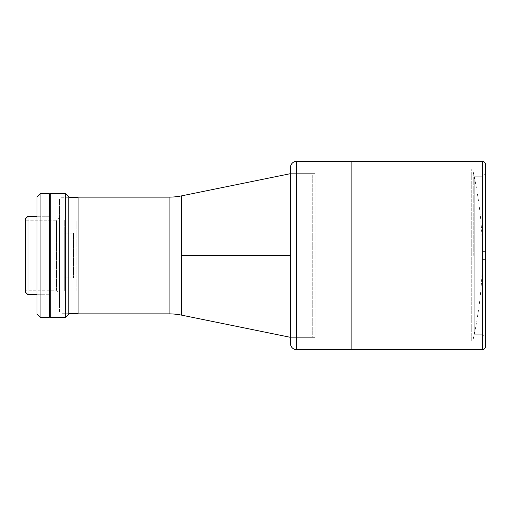 <?xml version="1.0" encoding="UTF-8"?>
<svg xmlns="http://www.w3.org/2000/svg" width="511" height="511" viewBox="0 0 511 511"><rect width="100%" height="100%" fill="white"/><g stroke="black" fill="none" stroke-linecap="round" stroke-linejoin="round"><path stroke-width="0.38" stroke-dasharray="2.56 1.92" d="M473.256 255.5L473.256 172.111L473.256 255.5M290.497 337.343L315.204 337.343L315.204 173.657L290.497 173.657L290.497 337.343L290.497 173.657L290.497 255.5L181.443 255.5L290.497 255.5L290.497 173.657L315.204 173.657L315.204 337.343L290.497 337.343L290.497 173.657L312.732 173.657L312.732 337.343L290.497 337.343L290.497 336.947L290.497 337.343L312.732 337.343L312.732 173.657L290.497 173.657L290.497 255.5L290.497 167.48L290.497 337.343M181.443 315.115L181.443 195.885L181.443 315.115M169.109 197.131L169.109 313.869L169.109 197.131M78.055 313.869L78.055 197.131L78.055 313.869M78.055 298.737L78.055 263.369L78.055 298.737M78.055 215.898L78.055 208.175L78.055 215.898M78.055 302.825L78.055 295.103L78.055 302.825M78.055 259.358L78.055 256.918L78.055 259.358M482.358 349.696L482.358 161.304L482.358 349.696M485.45 164.395L485.45 346.605L485.45 331.754L485.45 341.974L471.244 341.974L471.244 169.026L485.45 169.026L485.45 341.974L485.45 164.395M351.108 349.696L351.108 161.304L351.108 349.696M351.108 341.974L351.108 271.232L351.108 341.974M485.45 169.026L485.45 175.612L485.45 169.026L471.244 169.026L471.244 341.974L485.45 341.974L485.45 169.026M61.065 197.284L68.787 197.284L61.065 197.284L61.065 313.716L61.065 197.284M68.787 313.716L61.065 313.716L68.787 313.716L68.787 196.818L68.787 313.716M78.055 297.191L78.055 213.809L78.055 297.191M78.055 217.29L78.055 206.789L78.055 217.29M78.055 304.211L78.055 293.71L78.055 304.211M78.055 260.751L78.055 250.249L78.055 260.751M59.525 291.015L76.816 291.015L76.816 219.986L59.525 219.986L59.525 291.015L59.525 198.83L59.525 291.015L59.525 219.986L76.816 219.986L76.816 291.015L59.525 291.015M59.525 312.17L59.525 265.809L59.525 312.17M59.525 206.789L59.525 217.29L59.525 206.789M59.525 293.71L59.525 304.211L59.525 293.71M59.525 250.249L59.525 260.751L59.525 250.249M485.067 251.642L481.975 251.642L481.975 176.749L485.067 173.657L485.067 251.642L481.975 251.642L481.975 176.749L474.259 176.749L474.259 334.251L481.975 334.251L481.975 251.642L481.975 259.358L485.067 259.358L485.067 345.066L485.067 259.358L485.067 337.343L485.067 259.358L481.975 259.358L485.067 259.358L481.975 259.358L481.975 334.251L481.975 259.358L485.067 259.358L485.067 337.343L485.067 259.358L481.975 259.358L481.975 251.642L481.975 334.251L474.259 334.251L474.259 176.749L481.975 176.749L481.975 259.358L481.975 251.642L485.067 251.642L485.067 173.657L481.975 176.749L481.975 251.642L485.067 251.642L481.975 251.642L485.067 251.642L485.067 165.934L485.067 251.642M64.284 277.888L73.546 277.888L73.546 233.112L64.284 233.112L64.284 277.888L64.284 219.986L64.284 277.888L64.284 233.112L73.546 233.112L73.546 277.888L64.284 277.888M64.284 291.015L64.284 261.964L64.284 291.015M64.284 252.721L64.284 258.279L64.284 252.721M64.284 258.279L64.284 252.913L64.284 258.279M56.434 290.242L56.434 220.758L59.525 217.667L59.525 293.333L56.434 290.242L25.55 290.242L25.55 220.758L56.434 220.758L56.434 290.242L56.434 220.758L25.55 220.758L25.55 292.254L25.55 218.746L25.55 290.242L25.55 220.758L25.55 290.242L56.434 290.242L59.525 293.333L59.525 217.667L56.434 220.758L56.434 290.242M49.969 216.281L36.996 216.281L49.969 216.281M50.257 294.719L50.257 193.733L50.257 294.719M36.996 294.719L49.969 294.719L36.996 294.719M50.257 246.698L50.257 264.302L50.257 246.698M50.257 203.237L50.257 220.841L50.257 203.237M50.257 290.159L50.257 307.763L50.257 290.159M65.702 193.733L65.702 317.267L65.702 193.733M28.022 294.719L28.022 216.281L28.022 294.719M49.35 317.267L49.35 193.733L49.35 317.267M49.35 292.56L49.35 218.44L49.35 292.56M40.082 317.267L40.082 193.733L40.082 317.267M36.996 314.182L36.996 196.818L36.996 314.182M36.996 218.44L36.996 292.56L36.996 218.44M296.674 161.304L296.674 349.696L296.674 161.304M351.108 172.111L351.108 338.889L351.108 172.111M49.35 255.5L49.969 255.5L49.969 316.961L49.969 194.039L49.969 295.186L49.969 255.5L49.35 255.5L49.35 316.961L49.35 255.5M473.256 338.889C485.495 283.298 485.495 227.702 473.256 172.111M481.975 334.251L485.067 337.343"/><path stroke-width="0.77" d="M181.443 255.5L181.443 315.115A61.767 61.767 0 0 0 169.109 313.869L169.109 197.131A61.767 61.767 0 0 0 181.443 195.885L181.443 315.115A61.767 61.767 0 0 0 169.109 313.869L169.109 197.131L78.055 197.131L78.055 313.869L169.109 313.869L78.055 313.869L78.055 255.5L78.055 313.716L68.787 313.716L78.055 313.716L78.055 197.284L68.787 197.284L78.055 197.284L78.055 255.5L78.055 197.131L169.109 197.131A61.767 61.767 0 0 0 181.443 195.885L181.443 255.5L290.497 255.5L181.443 255.5M482.358 161.304A3.092 3.092 0 0 1 485.45 164.395A3.092 3.092 0 0 0 482.358 161.304L351.108 161.304L351.108 349.696L482.358 349.696L482.358 161.304L482.358 349.696L351.108 349.696L351.108 161.304L482.358 161.304M485.45 346.605A3.092 3.092 0 0 1 482.358 349.696A3.092 3.092 0 0 0 485.45 346.605L485.45 164.395L485.45 346.605M351.108 161.304L351.108 349.696L296.674 349.696A6.177 6.177 0 0 1 290.497 343.52A6.177 6.177 0 0 0 296.674 349.696L351.108 349.696L351.108 161.304L296.674 161.304L296.674 349.696L296.674 161.304L351.108 161.304M28.022 216.281L25.55 218.746L25.55 292.254L28.022 294.719L28.022 216.281L28.022 294.719L36.996 294.719L28.022 294.719L25.55 292.254L25.55 218.746L28.022 216.281L36.996 216.281L28.022 216.281M65.702 317.267L68.787 314.182L68.787 196.818L65.702 193.733L65.702 317.267L65.702 193.733L50.257 193.733L50.257 317.267L65.702 317.267L50.257 317.267L50.257 193.733L65.702 193.733L68.787 196.818L68.787 314.182L65.702 317.267M40.082 193.733L36.996 196.818L36.996 314.182L40.082 317.267L40.082 193.733L40.082 317.267L49.35 317.267L49.35 193.733L40.082 193.733L49.35 193.733L49.35 317.267L40.082 317.267L36.996 314.182L36.996 196.818L40.082 193.733M290.497 167.48A6.177 6.177 0 0 1 296.674 161.304A6.177 6.177 0 0 0 290.497 167.48L290.497 343.52L290.497 167.48M49.969 255.5L49.35 255.5L49.969 255.5L49.969 316.961L49.969 255.5M290.497 337.343L181.443 315.115M290.497 173.657L181.443 195.885M49.35 316.961L49.969 316.961M49.35 194.039L49.969 194.039"/></g></svg>
